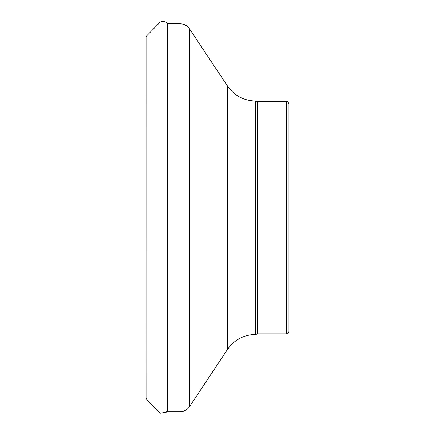 <?xml version="1.0" encoding="UTF-8"?>
<svg xmlns="http://www.w3.org/2000/svg" width="435" height="435" viewBox="0 0 435 435"><rect width="100%" height="100%" fill="white"/><g stroke="black" fill="none" stroke-linecap="round" stroke-linejoin="round"><path stroke-width="0.65" d="M288.96 217.739L288.96 331.584C288.003 333.672 287.247 334.433 286.692 333.852L286.692 101.621C287.247 101.045 288.003 101.801 288.96 103.889L288.96 217.739M255.715 101.05C243.73 100.719 234.28 95.651 227.369 85.847L227.369 349.626C234.28 339.822 243.725 334.754 255.715 334.423L255.715 101.05L256.074 101.05L256.074 334.423L257.389 333.852L286.692 333.852M146.04 344.177L146.057 398.487L149.917 403.011L160.134 413.25L167.383 411.967L167.383 23.506C166.317 22.082 164.876 21.494 163.049 21.75C161.227 21.424 159.781 22.06 158.704 23.653L146.269 36.263L146.062 36.899L146.04 396.193M256.074 101.05L257.389 101.621L257.389 333.852M166.442 411.673L180.085 411.673L180.085 23.8C184.081 23.914 187.229 25.605 189.535 28.868L189.535 406.605L227.369 349.626M167.383 411.967L167.644 411.673M146.04 295.941L146.04 322.77M257.389 101.621L286.692 101.621M167.644 23.8L180.085 23.8M227.369 85.847L189.535 28.868M255.715 334.423L256.074 334.423M180.085 411.673C184.081 411.559 187.229 409.868 189.535 406.605"/></g></svg>
